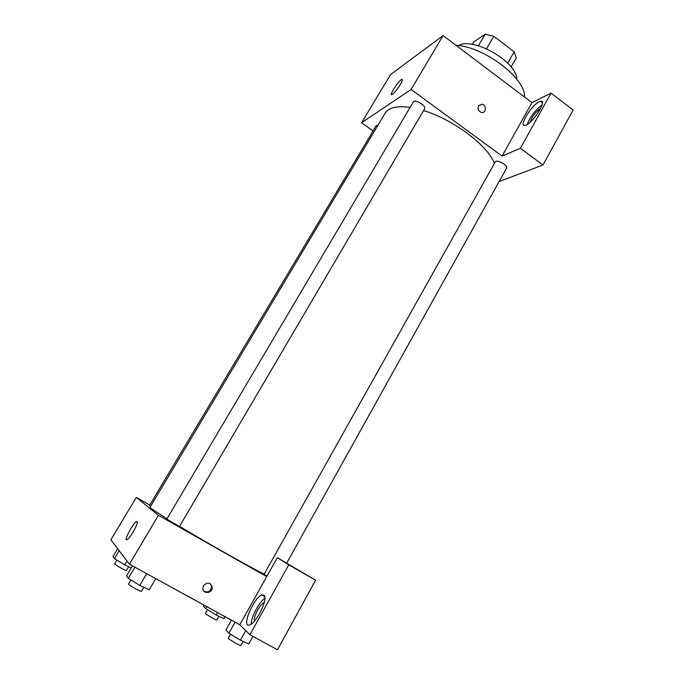 <?xml version="1.0" encoding="UTF-8"?>
<svg xmlns="http://www.w3.org/2000/svg" width="684" height="684" viewBox="0 0 684 684"><rect width="100%" height="100%" fill="white"/><g stroke="black" fill="none" stroke-linecap="round" stroke-linejoin="round"><path stroke-width="1.03" d="M472.285 44.4L473.653 42.057L485.161 34.2L493.805 36.235L514.18 51.839L516.249 57.969L511.102 66.981M478.415 45.777L485.161 34.2M507.716 63.15L514.18 51.839M486.546 48.752L493.805 36.235M458.494 45.546C473.362 36.654 517.036 61.868 516.771 79.19M455.929 45.255C484.58 46.828 525.936 78.489 524.483 97M373.071 130.935L361.579 122.752L390.521 74.616L443.095 35.577L531.955 102.643L551.03 93.127L573.141 109.97L542.993 165.024L499.098 181.576M478.509 105.934L481.904 104.25C486.828 104.755 486.435 113.467 481.527 112.441C478.432 111.27 477.423 109.098 478.509 105.934L481.904 104.25C486.828 104.755 486.427 113.467 481.527 112.441M361.579 122.752L411.101 89.484L502.065 156.063L531.955 102.643M411.101 89.484L443.095 35.577M378.055 125.078L376.243 125.625L149.514 505.467L150.668 506.263M286.724 563.077L506.553 168.187C508.486 165.4 496.558 158.927 495.199 162.014L264.109 574.303L266.974 576.176M551.03 93.127L520.344 148.308L542.993 165.024M520.344 148.308L502.065 156.063M424.627 108.773C426.713 105.9 414.795 98.761 413.29 101.976L166.776 519.173L179.49 526.492L424.627 108.773M494.421 163.408C487.863 145.547 453.218 119.384 423.576 110.577M410.092 107.388C397.002 105.627 388.666 107.585 385.092 113.279L150.087 507.237C149.941 507.793 155.593 511.623 167.041 518.72M400.251 84.619C397.053 89.698 394.343 92.998 392.112 94.529C388.332 96.649 398.293 80.892 401.628 79.464C402.936 79.028 402.474 80.746 400.251 84.619M539.197 101.788L540.386 101.343C548.32 98.915 532.477 124.078 525.312 125.275C518.002 127.506 531.109 105.379 539.197 101.788M542.079 104.977C535.239 110.09 530.288 116.571 527.227 124.411M530.151 122.205L531.742 118.289C534.589 113.553 537.581 110.252 540.711 108.397M264.178 574.184C249.865 567.096 208.141 543.532 179.576 526.347M149.779 505.023L136.347 497.405L158.431 515.3L266.717 576.638L277.319 557.682L288.768 564.839L249.917 634.709L239.785 624.766L266.717 576.638M277.319 557.682L315.581 580.212L277.465 649.8L249.917 634.709M254.311 621.252C253.969 618.61 255.081 614.882 257.646 610.077C260.04 605.93 262.254 603.382 264.306 602.45M264.947 598.252C259.27 601.749 251.011 617.216 251.182 624.124M263.99 595.148C268.726 597.611 256.765 622.833 249.788 624.885C240.64 628.835 253.473 597.534 261.869 595.02L263.99 595.148M208.346 592.481L208.894 591.532M211.638 586.718L211.989 586.102M288.768 564.839L315.581 580.212M136.347 497.405L110.859 539.796L129.421 564.189L239.785 624.766M133.132 532.032C130.687 536.034 128.712 538.564 127.19 539.625C122.863 542.489 132.534 523.628 136.381 521.627C138.279 521.268 137.193 524.739 133.132 532.032M129.421 564.189L158.431 515.3M203.567 585.632C207.526 581.845 210.398 582.4 212.194 587.282C212.673 593.413 202.815 594.516 202.883 588.3L203.567 585.632M203.935 591.13C208.09 592.96 210.663 591.506 211.638 586.769L210.51 583.931M117.639 548.713L112.98 556.511L114.433 558.589L124.745 564.89L131.183 567.934M124.745 564.89L127.027 561.051M114.433 558.589L119.153 550.688M128.626 566.72L126.412 570.447C126.309 571.294 114.006 564.283 114.707 563.778L116.904 560.093M132.422 565.839L126.523 575.8L128.31 578.339L139.792 585.393L149.257 589.753L155.764 578.647M139.792 585.393L146.684 573.662M128.31 578.339L134.902 567.198M143.837 587.257L141.451 591.318C141.289 592.344 127.694 584.563 128.515 583.922L130.883 579.921M203.96 605.101L203.387 606.101L205.816 608.674L216.161 614.984L223.899 618.584L224.993 616.643M216.161 614.984L217.538 612.556M205.816 608.674L206.927 606.734M218.914 616.267L216.837 619.952C216.751 620.773 204.824 613.83 205.482 613.351L207.543 609.726M231.457 620.191L225.934 630.007L228.901 633.153L240.417 640.198L248.737 643.96L252.952 636.376M240.417 640.198L245.753 630.622M228.901 633.153L235.065 622.166M243.119 641.421L240.879 645.431C240.759 646.414 227.584 638.702 228.353 638.095L230.559 634.162M540.386 101.343L542.403 102.865M401.628 79.464L402.363 79.994M261.869 595.02L264.811 596.67M136.381 521.627L137.373 522.191M212.194 587.282L211.638 586.769"/></g></svg>
